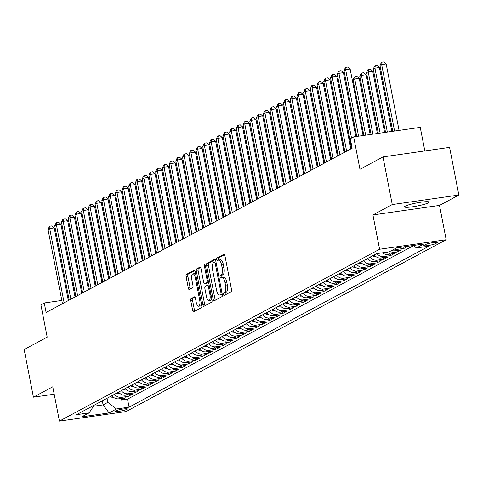 <?xml version="1.0" encoding="UTF-8"?>
<svg xmlns="http://www.w3.org/2000/svg" width="483" height="483" viewBox="0 0 483 483"><rect width="100%" height="100%" fill="white"/><g stroke="black" fill="none" stroke-linecap="round" stroke-linejoin="round"><path stroke-width="0.72" d="M223.46 294.382A1.346 0.495 -98.1 0 0 224.112 295.463A1.346 0.495 -98.1 0 0 224.178 295.445L231.194 291.678A1.92 0.712 -98.1 0 0 231.49 289.456L224.945 255.785A1.92 0.712 -98.1 0 0 224.009 254.233A1.92 0.712 -98.1 0 0 223.919 254.263L216.903 258.031A1.346 0.495 -98.1 0 0 216.698 259.588A1.346 0.495 -98.1 0 0 217.35 260.669A1.346 0.495 -98.1 0 0 217.41 260.651L218.322 260.162A6.146 2.27 -98.1 0 1 218.612 260.065A6.146 2.27 -98.1 0 1 221.594 265.016L222.144 267.824A6.146 2.27 -98.1 0 1 221.196 274.942L220.284 275.431A1.346 0.495 -98.1 0 0 220.079 276.988A1.346 0.495 -98.1 0 0 220.731 278.069A1.346 0.495 -98.1 0 0 220.797 278.045L221.703 277.562A6.146 2.27 -98.1 0 1 221.999 277.459A6.146 2.27 -98.1 0 1 224.981 282.41L225.525 285.218A6.146 2.27 -98.1 0 1 224.577 292.336L223.665 292.825A1.346 0.495 -98.1 0 0 223.46 294.382M221.999 277.459L223.798 277.206A6.146 2.27 -98.1 0 1 226.781 282.157L227.324 284.958A6.146 2.27 -98.1 0 1 226.376 292.082L225.464 292.571A1.346 0.495 -98.1 0 0 225.259 294.123A1.346 0.495 -98.1 0 0 225.452 294.757M224.541 254.638L218.702 257.771A1.346 0.495 -98.1 0 0 218.497 259.329A1.346 0.495 -98.1 0 0 218.733 260.047M218.612 260.065L220.417 259.806A6.146 2.27 -98.1 0 1 223.4 264.756L223.943 267.564A6.146 2.27 -98.1 0 1 222.995 274.682L222.083 275.171A1.346 0.495 -98.1 0 0 221.878 276.729A1.346 0.495 -98.1 0 0 222.114 277.447M428.33 202.848A12.522 1.558 169 0 0 429.103 202.105A12.522 1.558 169 0 0 418.852 202.54A12.522 1.558 169 0 0 405.291 206.144A12.522 1.558 169 0 0 404.519 206.887A12.522 1.558 169 0 0 414.77 206.452A12.522 1.558 169 0 0 428.33 202.848M126.89 409.33A6.261 0.779 169 0 0 127.277 408.956A6.261 0.779 169 0 0 122.151 409.173A6.261 0.779 169 0 0 115.371 410.979A6.261 0.779 169 0 0 114.984 411.347A6.261 0.779 169 0 0 120.11 411.13A6.261 0.779 169 0 0 126.89 409.33M191.093 298.639A1.92 0.712 -98.1 0 0 190.797 300.861L192.632 310.309A1.92 0.712 -98.1 0 0 193.568 311.855A1.92 0.712 -98.1 0 0 193.659 311.825L201.447 307.641A1.92 0.712 -98.1 0 0 201.743 305.419L195.198 271.748A1.92 0.712 -98.1 0 0 194.269 270.202A1.92 0.712 -98.1 0 0 194.178 270.232L186.384 274.41A1.92 0.712 -98.1 0 0 186.088 276.638L188.304 288.049A1.92 0.712 -98.1 0 0 189.239 289.595A1.92 0.712 -98.1 0 0 189.33 289.565L192.663 287.777A1.92 0.712 -98.1 0 0 192.959 285.55L191.86 279.892A5.138 1.902 -98.1 0 1 192.898 273.855A5.138 1.902 -98.1 0 1 195.392 277.997L199.702 300.16A5.138 1.902 -98.1 0 1 198.664 306.198A5.138 1.902 -98.1 0 1 196.17 302.056L195.452 298.361A1.92 0.712 -98.1 0 0 194.522 296.816A1.92 0.712 -98.1 0 0 194.426 296.846L191.093 298.639L192.892 298.379A1.92 0.712 -98.1 0 0 192.596 300.607L194.432 310.05A1.92 0.712 -98.1 0 0 194.836 311.191M392.262 204.563L372.924 214.941L439.512 205.42L458.85 195.041L392.262 204.563L383.001 156.921L359.962 169.285L353.665 136.882L350.302 138.687L352.155 148.221L46.102 312.483L44.255 302.956L40.892 304.761L47.189 337.158L24.15 349.523L33.412 397.171L54.187 394.2M372.924 214.941L379.59 249.246L59.415 421.098L52.75 386.792L33.412 397.171M213.166 299.291A1.92 0.712 -98.1 0 0 214.096 300.837A1.92 0.712 -98.1 0 0 214.192 300.806L221.981 296.622A1.92 0.712 -98.1 0 0 222.277 294.401L215.732 260.723A1.92 0.712 -98.1 0 0 214.802 259.178A1.92 0.712 -98.1 0 0 214.712 259.208L206.917 263.392A1.92 0.712 -98.1 0 0 206.621 265.614L213.166 299.291L214.965 299.031A1.92 0.712 -98.1 0 0 215.37 300.172M211.717 302.135L203.923 306.313A1.92 0.712 -98.1 0 1 203.832 306.343A1.92 0.712 -98.1 0 1 202.902 304.797L196.358 271.126A1.92 0.712 -98.1 0 1 196.653 268.898L199.986 267.111A1.92 0.712 -98.1 0 1 200.077 267.081A1.92 0.712 -98.1 0 1 201.006 268.626L203.663 282.283A1.92 0.712 -98.1 0 0 204.599 283.829A1.92 0.712 -98.1 0 0 204.689 283.799L206.899 282.615A1.92 0.712 -98.1 0 0 207.195 280.388L204.43 266.169A1.346 0.495 -98.1 0 1 204.701 264.593A1.346 0.495 -98.1 0 1 205.36 265.674L212.013 299.907A1.92 0.712 -98.1 0 1 211.717 302.135M383.001 156.921L449.588 147.393L458.85 195.041M121.191 398.475L121.493 400.021L125.532 397.853L118.963 398.795L121.65 397.346A7.825 7.209 -118.2 0 1 114.549 394.267M127.917 394.865L128.218 396.41L132.257 394.243L125.689 395.185L128.375 393.736A7.825 7.209 -118.2 0 1 121.275 390.656M134.648 391.254L134.944 392.8L138.983 390.632L132.414 391.574L135.101 390.125A7.825 7.209 -118.2 0 1 128.001 387.046M141.374 387.644L141.67 389.189L145.709 387.022L139.14 387.964L141.827 386.521A7.825 7.209 -118.2 0 1 134.727 383.436M148.1 384.033L148.396 385.579L152.435 383.411L145.866 384.353L148.559 382.91A7.825 7.209 -118.2 0 1 141.453 379.825M154.826 380.423L155.128 381.968L159.161 379.801L152.592 380.743L155.285 379.3A7.825 7.209 -118.2 0 1 148.178 376.215M161.551 376.812L161.853 378.358L165.886 376.191L159.318 377.132L162.01 375.689A7.825 7.209 -118.2 0 1 154.91 372.604M168.277 373.202L168.579 374.748L172.612 372.58L166.043 373.522L168.736 372.079A7.825 7.209 -118.2 0 1 161.636 368.994M175.003 369.592L175.305 371.137L179.338 368.97L172.769 369.912L175.462 368.469A7.825 7.209 -118.2 0 1 168.362 365.383M181.729 365.981L182.031 367.527L186.064 365.359L179.495 366.301L182.188 364.858A7.825 7.209 -118.2 0 1 175.088 361.773M188.455 362.371L188.756 363.916L192.789 361.749L186.221 362.691L188.913 361.248A7.825 7.209 -118.2 0 1 181.813 358.169M195.18 358.76L195.482 360.306L199.521 358.138L192.946 359.08L195.639 357.637A7.825 7.209 -118.2 0 1 188.539 354.558M201.906 355.15L202.208 356.695L206.247 354.528L199.678 355.47L202.365 354.027A7.825 7.209 -118.2 0 1 195.265 350.948M208.632 351.539L208.934 353.085L212.973 350.918L206.404 351.859L209.091 350.416A7.825 7.209 -118.2 0 1 201.991 347.337M215.364 347.929L215.66 349.475L219.699 347.307L213.13 348.249L215.816 346.806A7.825 7.209 -118.2 0 1 208.716 343.727M222.089 344.319L222.385 345.864L226.424 343.697L219.856 344.639L222.542 343.196A7.825 7.209 -118.2 0 1 215.442 340.117M228.815 340.708L229.117 342.254L233.15 340.092L226.581 341.028L229.274 339.585A7.825 7.209 -118.2 0 1 222.168 336.506M235.541 337.098L235.843 338.643L239.876 336.482L233.307 337.418L236 335.975A7.825 7.209 -118.2 0 1 228.9 332.896M242.267 333.487L242.569 335.033L246.602 332.872L240.033 333.807L242.726 332.364A7.825 7.209 -118.2 0 1 235.626 329.285M248.993 329.877L249.294 331.423L253.327 329.261L246.759 330.197L249.451 328.754A7.825 7.209 -118.2 0 1 242.351 325.675M255.718 326.267L256.02 327.812L260.053 325.651L253.484 326.586L256.177 325.144A7.825 7.209 -118.2 0 1 249.077 322.064M262.444 322.656L262.746 324.202L266.779 322.04L260.21 322.976L262.903 321.533A7.825 7.209 -118.2 0 1 255.803 318.454M269.17 319.046L269.472 320.591L273.511 318.43L266.936 319.366L269.629 317.923A7.825 7.209 -118.2 0 1 262.529 314.844M275.896 315.435L276.198 316.987L280.237 314.819L273.668 315.755L276.354 314.312A7.825 7.209 -118.2 0 1 269.254 311.233M282.621 311.825L282.923 313.376L286.962 311.209L280.394 312.145L283.08 310.702A7.825 7.209 -118.2 0 1 275.98 307.623M289.353 308.214L289.649 309.766L293.688 307.599L287.119 308.534L289.806 307.091A7.825 7.209 -118.2 0 1 282.706 304.012M296.079 304.61L296.375 306.156L300.414 303.988L293.845 304.924L296.532 303.481A7.825 7.209 -118.2 0 1 289.432 300.402M302.805 301L303.101 302.545L307.14 300.378L300.571 301.314L303.264 299.871A7.825 7.209 -118.2 0 1 296.157 296.791M309.531 297.389L309.832 298.935L313.865 296.767L307.297 297.703L309.989 296.26A7.825 7.209 -118.2 0 1 302.883 293.181M316.256 293.779L316.558 295.324L320.591 293.157L314.022 294.093L316.715 292.65A7.825 7.209 -118.2 0 1 309.615 289.571M322.982 290.168L323.284 291.714L327.317 289.546L320.748 290.488L323.441 289.039A7.825 7.209 -118.2 0 1 316.341 285.96M329.708 286.558L330.01 288.103L334.043 285.936L327.474 286.878L330.167 285.429A7.825 7.209 -118.2 0 1 323.067 282.35M336.434 282.947L336.736 284.493L340.769 282.326L334.2 283.267L336.892 281.818A7.825 7.209 -118.2 0 1 329.792 278.739M343.159 279.337L343.461 280.883L347.494 278.715L340.926 279.657L343.618 278.208A7.825 7.209 -118.2 0 1 336.518 275.129M349.885 275.727L350.187 277.272L354.226 275.105L347.657 276.047L350.344 274.598A7.825 7.209 -118.2 0 1 343.244 271.518M356.611 272.116L356.913 273.662L360.952 271.494L354.383 272.436L357.07 270.987A7.825 7.209 -118.2 0 1 349.97 267.908M363.343 268.506L363.639 270.051L367.678 267.884L361.109 268.826L363.796 267.383A7.825 7.209 -118.2 0 1 356.695 264.298M370.069 264.895L370.364 266.441L374.403 264.273L367.835 265.215L370.521 263.772A7.825 7.209 -118.2 0 1 363.421 260.687M376.794 261.285L377.09 262.83L381.129 260.663L374.56 261.605L377.253 260.162A7.825 7.209 -118.2 0 1 370.147 257.077M383.52 257.674L383.822 259.22L387.855 257.053L381.286 257.994L383.979 256.551A7.825 7.209 -118.2 0 1 376.975 253.593M390.246 254.064L390.548 255.61L394.581 253.442L388.012 254.384L390.705 252.941A7.825 7.209 -118.2 0 1 386.472 252.235M396.972 250.454L397.274 251.999L401.307 249.832L394.738 250.774L397.431 249.331A7.825 7.209 -118.2 0 1 394.315 249.071M403.703 246.861L403.999 248.389L407.99 246.245M425.704 244.483L424.219 245.273A6.068 0.755 169 0 0 423.845 245.636A6.068 0.755 169 0 0 428.813 245.424A6.068 0.755 169 0 0 435.382 243.68L436.861 242.889A6.068 0.755 169 0 0 437.236 242.526A6.068 0.755 169 0 0 432.267 242.738A6.068 0.755 169 0 0 425.704 244.483M379.59 249.246L446.177 239.725L126.009 411.576L59.415 421.098M121.493 400.021L127.524 399.157L129.076 407.163L429.073 246.143L416.473 247.948L413.249 245.497M129.076 407.163L116.481 408.962L109.08 412.935L81.724 416.847L89.126 412.874L76.525 414.68L376.517 253.66L389.117 251.86L396.519 247.888L423.875 243.975L416.473 247.948M403.999 248.389L397.431 249.331M397.274 251.999L390.705 252.941M390.548 255.61L383.979 256.551M383.822 259.22L377.253 260.162M377.09 262.83L370.521 263.772M370.364 266.441L363.796 267.383M363.639 270.051L357.07 270.987M356.913 273.662L350.344 274.598M350.187 277.272L343.618 278.208M343.461 280.883L336.892 281.818M336.736 284.493L330.167 285.429M330.01 288.103L323.441 289.039M323.284 291.714L316.715 292.65M316.558 295.324L309.989 296.26M309.832 298.935L303.264 299.871M303.101 302.545L296.532 303.481M296.375 306.156L289.806 307.091M289.649 309.766L283.08 310.702M282.923 313.376L276.354 314.312M276.198 316.987L269.629 317.923M269.472 320.591L262.903 321.533M262.746 324.202L256.177 325.144M256.02 327.812L249.451 328.754M249.294 331.423L242.726 332.364M242.569 335.033L236 335.975M235.843 338.643L229.274 339.585M229.117 342.254L222.542 343.196M222.385 345.864L215.816 346.806M215.66 349.475L209.091 350.416M208.934 353.085L202.365 354.027M202.208 356.695L195.639 357.637M195.482 360.306L188.913 361.248M188.756 363.916L182.188 364.858M182.031 367.527L175.462 368.469M175.305 371.137L168.736 372.079M168.579 374.748L162.01 375.689M161.853 378.358L155.285 379.3M155.128 381.968L148.559 382.91M148.396 385.579L141.827 386.521M141.67 389.189L135.101 390.125M134.944 392.8L128.375 393.736M128.218 396.41L121.65 397.346M127.524 399.157L413.478 245.672M102.305 400.842L103.09 404.899L107.8 402.369L107.009 398.312M424.835 150.938L420.252 127.361L353.665 136.882M439.512 205.42L446.177 239.725M69.045 299.412L68.127 299.545M61.818 300.444L44.255 302.956M93.491 406.269L103.09 404.899L109.08 412.935M391.622 250.514A7.825 7.209 61.8 0 0 394.738 250.774M382.409 252.82A7.825 7.209 61.8 0 0 388.012 254.384M374.186 254.915A7.825 7.209 61.8 0 0 381.286 257.994M367.46 258.526A7.825 7.209 61.8 0 0 374.56 261.605M360.735 262.13A7.825 7.209 61.8 0 0 367.835 265.215M354.009 265.741A7.825 7.209 61.8 0 0 361.109 268.826M347.277 269.351A7.825 7.209 61.8 0 0 354.383 272.436M340.551 272.961A7.825 7.209 61.8 0 0 347.657 276.047M333.825 276.572A7.825 7.209 61.8 0 0 340.926 279.657M327.1 280.182A7.825 7.209 61.8 0 0 334.2 283.267M320.374 283.793A7.825 7.209 61.8 0 0 327.474 286.878M313.648 287.403A7.825 7.209 61.8 0 0 320.748 290.488M306.922 291.014A7.825 7.209 61.8 0 0 314.022 294.093M300.197 294.624A7.825 7.209 61.8 0 0 307.297 297.703M293.471 298.234A7.825 7.209 61.8 0 0 300.571 301.314M286.745 301.845A7.825 7.209 61.8 0 0 293.845 304.924M280.019 305.455A7.825 7.209 61.8 0 0 287.119 308.534M273.293 309.066A7.825 7.209 61.8 0 0 280.394 312.145M266.562 312.676A7.825 7.209 61.8 0 0 273.668 315.755M259.836 316.287A7.825 7.209 61.8 0 0 266.936 319.366M253.11 319.897A7.825 7.209 61.8 0 0 260.21 322.976M246.384 323.507A7.825 7.209 61.8 0 0 253.484 326.586M239.659 327.118A7.825 7.209 61.8 0 0 246.759 330.197M232.933 330.728A7.825 7.209 61.8 0 0 240.033 333.807M226.207 334.339A7.825 7.209 61.8 0 0 233.307 337.418M219.481 337.949A7.825 7.209 61.8 0 0 226.581 341.028M212.755 341.559A7.825 7.209 61.8 0 0 219.856 344.639M206.03 345.17A7.825 7.209 61.8 0 0 213.13 348.249M199.304 348.78A7.825 7.209 61.8 0 0 206.404 351.859M192.572 352.391A7.825 7.209 61.8 0 0 199.678 355.47M185.846 356.001A7.825 7.209 61.8 0 0 192.946 359.08M179.121 359.612A7.825 7.209 61.8 0 0 186.221 362.691M172.395 363.222A7.825 7.209 61.8 0 0 179.495 366.301M165.669 366.832A7.825 7.209 61.8 0 0 172.769 369.912M158.943 370.443A7.825 7.209 61.8 0 0 166.043 373.522M152.217 374.053A7.825 7.209 61.8 0 0 159.318 377.132M145.492 377.664A7.825 7.209 61.8 0 0 152.592 380.743M138.766 381.274A7.825 7.209 61.8 0 0 145.866 384.353M132.04 384.879A7.825 7.209 61.8 0 0 139.14 387.964M125.314 388.489A7.825 7.209 61.8 0 0 132.414 391.574M118.583 392.099A7.825 7.209 61.8 0 0 125.689 395.185M89.126 412.874L94.203 405.189M111.857 395.71A7.825 7.209 61.8 0 0 118.963 398.795M107.8 402.369L116.481 408.962M215.333 259.582L208.716 263.132A1.92 0.712 -98.1 0 0 208.421 265.36L214.965 299.031M220.743 294.395A1.346 0.495 -98.1 0 0 220.954 292.837L215.207 263.277A1.346 0.495 -98.1 0 0 214.555 262.197A1.346 0.495 -98.1 0 0 214.494 262.221L213.534 262.734A6.146 2.27 -98.1 0 0 212.586 269.852L216.511 290.054A6.146 2.27 -98.1 0 0 219.493 295.004A6.146 2.27 -98.1 0 0 219.789 294.908L222.234 294.183M220.985 294.739A6.146 2.27 -98.1 0 0 221.292 294.751A6.146 2.27 -98.1 0 0 221.588 294.648L219.789 294.908M222.258 294.292L221.588 294.648M200.608 267.485L198.453 268.645A1.92 0.712 -98.1 0 0 198.157 270.866L204.701 304.544A1.92 0.712 -98.1 0 0 205.1 305.685M206.301 283.569A1.92 0.712 -98.1 0 0 206.398 283.575A1.92 0.712 -98.1 0 0 206.489 283.545L208.608 282.404M206.416 296.453A5.138 1.902 -98.1 0 0 208.91 300.595A5.138 1.902 -98.1 0 0 209.948 294.558L208.433 286.751A1.92 0.712 -98.1 0 0 207.503 285.199A1.92 0.712 -98.1 0 0 207.406 285.23L205.197 286.419A1.92 0.712 -98.1 0 0 204.901 288.647L206.416 296.453M208.91 300.595L210.709 300.335A5.138 1.902 -98.1 0 0 211.796 298.796M195.047 297.22L192.892 298.379M198.664 306.198L200.463 305.938A5.138 1.902 -98.1 0 0 201.55 304.405M195.645 274.048A5.138 1.902 -98.1 0 0 194.697 273.601L192.898 273.855M194.8 270.607L188.183 274.157A1.92 0.712 -98.1 0 0 187.887 276.379L190.109 287.79A1.92 0.712 -98.1 0 0 190.507 288.931M399.073 130.392L386.152 63.919L381.655 64.559L379.97 65.465L392.77 131.291M394.575 131.032L381.655 64.559L382.017 62.162L383.816 61.902L386.152 63.919M379.97 65.465L381.347 62.524L382.017 62.162M363.077 135.536L350.157 69.063L345.659 69.709L358.579 136.182M343.981 70.609L345.351 67.668L346.021 67.306L345.659 69.709L343.981 70.609L356.774 136.441M346.021 67.306L347.82 67.052L350.157 69.063M391.846 131.424L379.427 67.529L374.929 68.169L373.244 69.075L385.543 132.324M387.348 132.07L374.929 68.169L375.291 65.773L377.09 65.513L379.427 67.529M373.244 69.075L374.621 66.135L375.291 65.773M384.619 132.457L372.701 71.14L368.203 71.78L366.519 72.685L378.316 133.362M380.121 133.103L368.203 71.78L368.565 69.383L370.364 69.123L372.701 71.14M366.519 72.685L367.895 69.745L368.565 69.383M377.392 133.489L365.975 74.75L361.477 75.39L359.793 76.296L371.089 134.395M372.894 134.135L361.477 75.39L361.839 72.993L363.639 72.734L365.975 74.75M359.793 76.296L361.169 73.356L361.839 72.993M370.165 134.528L359.249 78.361L354.751 79.001L353.067 79.906L363.862 135.427M365.667 135.168L354.751 79.001L355.114 76.604L356.913 76.344L359.249 78.361M353.067 79.906L354.437 76.966L355.114 76.604M355.85 136.574L343.431 72.673L338.933 73.319L351.515 138.041M337.255 74.219L338.625 71.279L339.295 70.916L338.933 73.319L337.255 74.219L351.684 148.468M339.295 70.916L341.095 70.663L343.431 72.673M350.827 148.933L336.705 76.284L332.207 76.93L346.637 151.179M330.523 77.829L331.899 74.889L332.57 74.527L332.207 76.93L330.523 77.829L344.959 152.079M332.57 74.527L334.369 74.273L336.705 76.284M344.101 152.537L329.98 79.894L325.482 80.54L339.911 154.789M323.797 81.44L325.174 78.5L325.844 78.137L325.482 80.54L323.797 81.44L338.233 155.689M325.844 78.137L327.643 77.884L329.98 79.894M337.375 156.148L323.254 83.505L318.756 84.151L333.185 158.4M317.071 85.05L318.448 82.11L319.118 81.748L318.756 84.151L317.071 85.05L331.507 159.299M319.118 81.748L320.917 81.494L323.254 83.505M375.563 256.328L375.225 256.401A5.186 4.776 -118.2 0 1 372.405 255.869M373.685 255.181A5.186 4.776 61.8 0 0 374.766 255.598M346.474 83.444L356.635 136.46M330.65 159.758L316.528 87.115L312.03 87.761L326.46 162.01M310.346 88.661L311.722 85.72L312.392 85.358L312.03 87.761L310.346 88.661L324.781 162.91M312.392 85.358L314.192 85.105L316.528 87.115M368.837 259.939L368.499 260.011A5.186 4.776 -118.2 0 1 365.679 259.48M366.959 258.791A5.186 4.776 61.8 0 0 368.04 259.208M339.748 87.055L351.552 148.541M323.924 163.369L309.802 90.726L305.304 91.372L319.734 165.621M303.62 92.271L304.99 89.331L305.667 88.969L305.304 91.372L303.62 92.271L318.055 166.52M305.667 88.969L307.466 88.715L309.802 90.726M362.105 263.549L361.773 263.615A5.186 4.776 -118.2 0 1 358.954 263.084M360.233 262.402A5.186 4.776 61.8 0 0 361.314 262.818M333.022 90.665L344.826 152.151M317.198 166.979L303.076 94.336L298.579 94.982L313.008 169.231M296.894 95.882L298.265 92.941L298.941 92.579L298.579 94.982L296.894 95.882L311.324 170.131M298.941 92.579L300.74 92.325L303.076 94.336M355.379 267.159L355.047 267.226A5.186 4.776 -118.2 0 1 352.228 266.694M353.508 266.012A5.186 4.776 61.8 0 0 354.588 266.429M326.297 94.276L338.1 155.761M310.466 170.59L296.351 97.946L291.847 98.592L306.282 172.842M290.168 99.492L291.539 96.552L292.215 96.189L291.847 98.592L290.168 99.492L304.598 173.741M292.215 96.189L294.014 95.936L296.351 97.946M348.654 270.77L348.321 270.836A5.186 4.776 -118.2 0 1 345.502 270.305M346.782 269.623A5.186 4.776 61.8 0 0 347.863 270.039M319.565 97.886L331.374 159.372M303.741 174.2L289.625 101.557L285.121 102.203L299.557 176.452M283.443 103.102L284.813 100.162L285.489 99.8L285.121 102.203L283.443 103.102L297.872 177.352M285.489 99.8L287.288 99.546L289.625 101.557M341.928 274.38L341.596 274.447A5.186 4.776 -118.2 0 1 338.776 273.915M340.056 273.233A5.186 4.776 61.8 0 0 341.137 273.65M312.839 101.496L324.648 162.982M297.015 177.81L282.893 105.167L278.395 105.813L292.831 180.062M276.717 106.713L278.087 103.773L278.757 103.41L278.395 105.813L276.717 106.713L291.146 180.962M278.757 103.41L280.563 103.157L282.893 105.167M335.202 277.991L334.87 278.057A5.186 4.776 -118.2 0 1 332.05 277.526M333.33 276.844A5.186 4.776 61.8 0 0 334.411 277.26M306.113 105.107L317.923 166.593M290.289 181.421L276.167 108.778L271.669 109.424L286.105 183.673M269.991 110.323L271.361 107.383L272.032 107.021L271.669 109.424L269.991 110.323L284.421 184.572M272.032 107.021L273.831 106.767L276.167 108.778M328.476 281.601L328.144 281.667A5.186 4.776 -118.2 0 1 325.325 281.136M326.605 280.454A5.186 4.776 61.8 0 0 327.685 280.865M299.388 108.717L311.197 170.203M283.563 185.031L269.442 112.388L264.944 113.034L279.379 187.283M263.265 113.934L264.636 110.993L265.306 110.631L264.944 113.034L263.265 113.934L277.695 188.183M265.306 110.631L267.105 110.372L269.442 112.388M321.75 285.212L321.412 285.278A5.186 4.776 -118.2 0 1 318.599 284.747M319.873 284.064A5.186 4.776 61.8 0 0 320.954 284.475M292.662 112.328L304.471 173.814M276.837 188.642L262.716 115.998L258.218 116.644L272.647 190.888M256.533 117.544L257.91 114.604L258.58 114.242L258.218 116.644L256.533 117.544L270.969 191.793M258.58 114.242L260.379 113.982L262.716 115.998M315.025 288.822L314.687 288.888A5.186 4.776 -118.2 0 1 311.873 288.357M313.147 287.675A5.186 4.776 61.8 0 0 314.228 288.085M285.936 115.938L297.745 177.424M270.112 192.252L255.99 119.609L251.492 120.255L265.922 194.498M249.808 121.155L251.184 118.214L251.854 117.852L251.492 120.255L249.808 121.155L264.243 195.404M251.854 117.852L253.653 117.592L255.99 119.609M308.299 292.432L307.961 292.499A5.186 4.776 -118.2 0 1 305.147 291.967M306.421 291.285A5.186 4.776 61.8 0 0 307.502 291.696M279.21 119.549L291.014 181.034M263.386 195.863L249.264 123.219L244.766 123.859L259.196 198.108M243.082 124.765L244.458 121.825L245.129 121.462L244.766 123.859L243.082 124.765L257.517 199.014M245.129 121.462L246.928 121.203L249.264 123.219M301.573 296.043L301.235 296.109A5.186 4.776 -118.2 0 1 298.422 295.578M299.695 294.896A5.186 4.776 61.8 0 0 300.776 295.306M272.484 123.159L284.288 184.645M256.66 199.473L242.538 126.83L238.041 127.47L252.47 201.719M236.356 128.375L237.733 125.435L238.403 125.073L238.041 127.47L236.356 128.375L250.792 202.625M238.403 125.073L240.202 124.813L242.538 126.83M294.847 299.653L294.509 299.72A5.186 4.776 -118.2 0 1 291.69 299.188M292.97 298.506A5.186 4.776 61.8 0 0 294.05 298.917M265.759 126.769L277.562 188.255M249.934 203.083L235.813 130.44L231.315 131.08L245.744 205.329M229.63 131.986L231.001 129.046L231.677 128.683L231.315 131.08L229.63 131.986L244.066 206.235M231.677 128.683L233.476 128.424L235.813 130.44M288.116 303.264L287.783 303.33A5.186 4.776 -118.2 0 1 284.964 302.799M286.244 302.116A5.186 4.776 61.8 0 0 287.325 302.527M259.033 130.38L270.836 191.866M243.209 206.694L229.087 134.051L224.589 134.691L239.019 208.94M222.904 135.596L224.275 132.656L224.951 132.294L224.589 134.691L222.904 135.596L237.334 209.845M224.951 132.294L226.75 132.034L229.087 134.051M281.39 306.874L281.058 306.94A5.186 4.776 -118.2 0 1 278.238 306.409M279.518 305.727A5.186 4.776 61.8 0 0 280.599 306.137M252.307 133.99L264.11 195.476M236.483 210.304L222.361 137.661L217.857 138.301L232.293 212.55M216.179 139.207L217.549 136.266L218.225 135.904L217.857 138.301L216.179 139.207L230.608 213.456M218.225 135.904L220.025 135.645L222.361 137.661M274.664 310.484L274.332 310.551A5.186 4.776 -118.2 0 1 271.512 310.02M272.792 309.331A5.186 4.776 61.8 0 0 273.873 309.748M245.575 137.601L257.385 199.087M229.751 213.915L215.635 141.271L211.131 141.911L225.567 216.161M209.453 142.817L210.823 139.877L211.5 139.515L211.131 141.911L209.453 142.817L223.883 217.066M211.5 139.515L213.299 139.255L215.635 141.271M267.938 314.095L267.606 314.161A5.186 4.776 -118.2 0 1 264.787 313.63M266.067 312.942A5.186 4.776 61.8 0 0 267.147 313.358M238.85 141.211L250.659 202.697M223.025 217.525L208.904 144.882L204.406 145.522L218.841 219.771M202.727 146.427L204.098 143.487L204.774 143.125L204.406 145.522L202.727 146.427L217.157 220.677M204.774 143.125L206.573 142.865L208.904 144.882M261.212 317.705L260.88 317.772A5.186 4.776 -118.2 0 1 258.061 317.24M259.341 316.552A5.186 4.776 61.8 0 0 260.422 316.969M232.124 144.822L243.933 206.307M216.299 221.136L202.178 148.492L197.68 149.132L212.115 223.381M196.001 150.038L197.372 147.098L198.042 146.735L197.68 149.132L196.001 150.038L210.431 224.287M198.042 146.735L199.847 146.476L202.178 148.492M254.487 321.316L254.155 321.382A5.186 4.776 -118.2 0 1 251.335 320.851M252.615 320.163A5.186 4.776 61.8 0 0 253.696 320.579M225.398 148.432L237.207 209.918M209.574 224.746L195.452 152.103L190.954 152.743L205.39 226.992M189.276 153.648L190.646 150.708L191.316 150.346L190.954 152.743L189.276 153.648L203.705 227.898M191.316 150.346L193.115 150.086L195.452 152.103M247.761 324.926L247.429 324.993A5.186 4.776 -118.2 0 1 244.609 324.461M245.883 323.773A5.186 4.776 61.8 0 0 246.964 324.19M218.672 152.036L230.482 213.522M202.848 228.356L188.726 155.713L184.228 156.353L198.658 230.602M182.544 157.259L183.92 154.319L184.591 153.956L184.228 156.353L182.544 157.259L196.979 231.508M184.591 153.956L186.39 153.697L188.726 155.713M241.035 328.537L240.697 328.603A5.186 4.776 -118.2 0 1 237.884 328.072M239.157 327.383A5.186 4.776 61.8 0 0 240.238 327.8M211.946 155.647L223.756 217.133M234.309 332.147L233.971 332.213A5.186 4.776 -118.2 0 1 231.158 331.682M232.432 330.994A5.186 4.776 61.8 0 0 233.512 331.41M205.221 159.257L217.024 220.743M227.584 335.757L227.245 335.824A5.186 4.776 -118.2 0 1 224.432 335.293M225.706 334.604A5.186 4.776 61.8 0 0 226.787 335.021M198.495 162.868L210.298 224.354M196.122 231.967L182 159.324L177.502 159.964L191.932 234.213M175.818 160.869L177.195 157.929L177.865 157.567L177.502 159.964L175.818 160.869L190.254 235.118M177.865 157.567L179.664 157.307L182 159.324M189.396 235.577L175.275 162.934L170.777 163.574L185.206 237.823M169.092 164.48L170.469 161.533L171.139 161.177L170.777 163.574L169.092 164.48L183.528 238.729M171.139 161.177L172.938 160.917L175.275 162.934M182.671 239.188L168.549 166.544L164.051 167.184L178.481 241.434M162.366 168.09L163.743 165.144L164.413 164.788L164.051 167.184L162.366 168.09L176.802 242.339M164.413 164.788L166.212 164.528L168.549 166.544M220.858 339.368L220.52 339.434A5.186 4.776 -118.2 0 1 217.7 338.903M218.98 338.215A5.186 4.776 61.8 0 0 220.061 338.631M191.769 166.478L203.572 227.964M175.945 242.798L161.823 170.155L157.325 170.795L171.755 245.044M155.641 171.7L157.011 168.754L157.687 168.398L157.325 170.795L155.641 171.7L170.076 245.95M157.687 168.398L159.487 168.138L161.823 170.155M214.126 342.978L213.794 343.045A5.186 4.776 -118.2 0 1 210.974 342.513M212.254 341.825A5.186 4.776 61.8 0 0 213.335 342.242M185.043 170.088L196.847 231.574M169.219 246.408L155.097 173.765L150.599 174.405L165.029 248.654M148.915 175.311L150.285 172.365L150.962 172.008L150.599 174.405L148.915 175.311L163.351 249.554M150.962 172.008L152.761 171.749L155.097 173.765M207.4 346.589L207.068 346.655A5.186 4.776 -118.2 0 1 204.249 346.124M205.529 345.436A5.186 4.776 61.8 0 0 206.609 345.852M178.318 173.699L190.121 235.185M162.493 250.019L148.372 177.37L143.868 178.016L158.303 252.265M142.189 178.921L143.56 175.975L144.236 175.619L143.868 178.016L142.189 178.921L156.619 253.164M144.236 175.619L146.035 175.359L148.372 177.37M200.674 350.199L200.342 350.266A5.186 4.776 -118.2 0 1 197.523 349.734M198.803 349.046A5.186 4.776 61.8 0 0 199.884 349.463M171.586 177.309L183.395 238.795M155.761 253.629L141.646 180.98L137.142 181.626L151.577 255.875M135.463 182.532L136.834 179.585L137.51 179.229L137.142 181.626L135.463 182.532L149.893 256.775M137.51 179.229L139.309 178.97L141.646 180.98M193.949 353.81L193.617 353.876A5.186 4.776 -118.2 0 1 190.797 353.345M192.077 352.656A5.186 4.776 61.8 0 0 193.158 353.073M164.86 180.92L176.669 242.406M149.036 257.24L134.92 184.591L130.416 185.237L144.852 259.486M128.738 186.136L130.108 183.196L130.784 182.84L130.416 185.237L128.738 186.136L143.167 260.385M130.784 182.84L132.583 182.58L134.92 184.591M187.223 357.42L186.891 357.486A5.186 4.776 -118.2 0 1 184.071 356.955M185.351 356.267A5.186 4.776 61.8 0 0 186.432 356.683M158.134 184.53L169.944 246.016M142.31 260.85L128.188 188.201L123.69 188.847L138.126 263.096M122.012 189.747L123.382 186.806L124.053 186.444L123.69 188.847L122.012 189.747L136.441 263.996M124.053 186.444L125.858 186.19L128.188 188.201M180.497 361.024L180.165 361.097A5.186 4.776 -118.2 0 1 177.346 360.566M178.625 359.877A5.186 4.776 61.8 0 0 179.706 360.294M151.408 188.141L163.218 249.626M135.584 264.461L121.462 191.811L116.964 192.457L131.4 266.707M115.286 193.357L116.657 190.417L117.327 190.054L116.964 192.457L115.286 193.357L129.716 267.606M117.327 190.054L119.126 189.801L121.462 191.811M173.771 364.635L173.439 364.707A5.186 4.776 -118.2 0 1 170.62 364.176M171.9 363.488A5.186 4.776 61.8 0 0 172.974 363.904M144.683 191.751L156.492 253.237M128.858 268.071L114.737 195.422L110.239 196.068L124.674 270.317M108.56 196.967L109.931 194.027L110.601 193.665L110.239 196.068L108.56 196.967L122.99 271.217M110.601 193.665L112.4 193.411L114.737 195.422M167.046 368.245L166.707 368.318A5.186 4.776 -118.2 0 1 163.894 367.786M165.168 367.098A5.186 4.776 61.8 0 0 166.249 367.515M137.957 195.361L149.766 256.847M122.133 271.681L108.011 199.032L103.513 199.678L117.943 273.927M101.828 200.578L103.205 197.638L103.875 197.275L103.513 199.678L101.828 200.578L116.264 274.827M103.875 197.275L105.674 197.022L108.011 199.032M160.32 371.856L159.982 371.928A5.186 4.776 -118.2 0 1 157.168 371.397M158.442 370.709A5.186 4.776 61.8 0 0 159.523 371.125M131.231 198.972L143.034 260.458M115.407 275.286L101.285 202.643L96.787 203.289L111.217 277.538M95.103 204.188L96.479 201.248L97.149 200.886L96.787 203.289L95.103 204.188L109.538 278.437M97.149 200.886L98.949 200.632L101.285 202.643M153.594 375.466L153.256 375.539A5.186 4.776 -118.2 0 1 150.442 375.007M151.716 374.319A5.186 4.776 61.8 0 0 152.797 374.736M124.505 202.582L136.309 264.068M108.681 278.896L94.559 206.253L90.061 206.899L104.491 281.148M88.377 207.799L89.753 204.858L90.424 204.496L90.061 206.899L88.377 207.799L102.813 282.048M90.424 204.496L92.223 204.243L94.559 206.253M146.868 379.077L146.53 379.149A5.186 4.776 -118.2 0 1 143.711 378.618M144.991 377.929A5.186 4.776 61.8 0 0 146.071 378.346M117.78 206.193L129.583 267.679M101.955 282.507L87.834 209.864L83.336 210.51L97.765 284.759M81.651 211.409L83.028 208.469L83.698 208.107L83.336 210.51L81.651 211.409L96.087 285.658M83.698 208.107L85.497 207.853L87.834 209.864M140.142 382.687L139.804 382.759A5.186 4.776 -118.2 0 1 136.985 382.222M138.265 381.54A5.186 4.776 61.8 0 0 139.346 381.956M111.054 209.803L122.857 271.289M95.229 286.117L81.108 213.474L76.61 214.12L91.039 288.369M74.925 215.02L76.296 212.079L76.972 211.717L76.61 214.12L74.925 215.02L89.361 289.269M76.972 211.717L78.771 211.463L81.108 213.474M133.411 386.297L133.079 386.364A5.186 4.776 -118.2 0 1 130.259 385.832M131.539 385.15A5.186 4.776 61.8 0 0 132.62 385.567M104.328 213.414L116.131 274.899M88.504 289.728L74.382 217.084L69.884 217.73L84.314 291.98M68.2 218.63L69.57 215.69L70.246 215.327L69.884 217.73L68.2 218.63L82.629 292.879M70.246 215.327L72.045 215.074L74.382 217.084M126.685 389.908L126.353 389.974A5.186 4.776 -118.2 0 1 123.533 389.443M124.813 388.761A5.186 4.776 61.8 0 0 125.894 389.177M97.602 217.024L109.406 278.51M81.772 293.338L67.656 220.695L63.152 221.341L77.588 295.59M61.474 222.24L62.844 219.3L63.521 218.938L63.152 221.341L61.474 222.24L75.903 296.49M63.521 218.938L65.32 218.684L67.656 220.695M119.959 393.518L119.627 393.585A5.186 4.776 -118.2 0 1 116.808 393.053M118.087 392.371A5.186 4.776 61.8 0 0 119.168 392.788M90.87 220.634L102.68 282.12M75.046 296.948L60.93 224.305L56.426 224.951L70.862 299.2M54.748 225.851L56.119 222.911L56.795 222.548L56.426 224.951L54.748 225.851L69.178 300.1M56.795 222.548L58.594 222.295L60.93 224.305M113.233 397.129L112.901 397.195A5.186 4.776 -118.2 0 1 110.082 396.664M111.362 395.982A5.186 4.776 61.8 0 0 112.442 396.398M84.145 224.245L95.954 285.731M68.32 300.559L54.199 227.916L49.701 228.562L64.136 302.811M48.022 229.461L49.393 226.521L50.063 226.159L49.701 228.562L48.022 229.461L62.452 303.71M50.063 226.159L51.868 225.905L54.199 227.916M436.753 242.333L436.861 242.889M435.123 242.363L435.382 243.68M226.376 292.082L224.577 292.336M227.324 284.958L225.525 285.218M226.781 282.157L224.981 282.41M222.083 275.171L220.284 275.431M222.995 274.682L221.196 274.942M223.943 267.564L222.144 267.824M223.4 264.756L221.594 265.016M218.702 257.771L216.903 258.031M225.464 292.571L223.665 292.825M208.421 265.36L206.621 265.614M208.716 263.132L206.917 263.392M221.945 292.692L220.954 292.837M216.203 263.138L215.207 263.277M204.701 304.544L202.902 304.797M198.157 270.866L196.358 271.126M198.453 268.645L196.653 268.898M206.489 283.545L204.689 283.799M208.602 282.368L206.899 282.615M208.191 280.249L207.195 280.388M205.426 266.03L204.43 266.169M210.944 294.419L209.948 294.558M209.423 286.606L208.433 286.751M209.109 284.988L207.599 285.205M200.693 300.021L199.702 300.16M196.388 277.852L195.392 277.997M190.109 287.79L188.304 288.049M187.887 276.379L186.088 276.638M188.183 274.157L186.384 274.41M194.432 310.05L192.632 310.309M192.596 300.607L190.797 300.861M221.292 294.751L219.493 295.004M206.398 283.575L204.599 283.829M209.109 284.97L207.503 285.199"/></g></svg>
